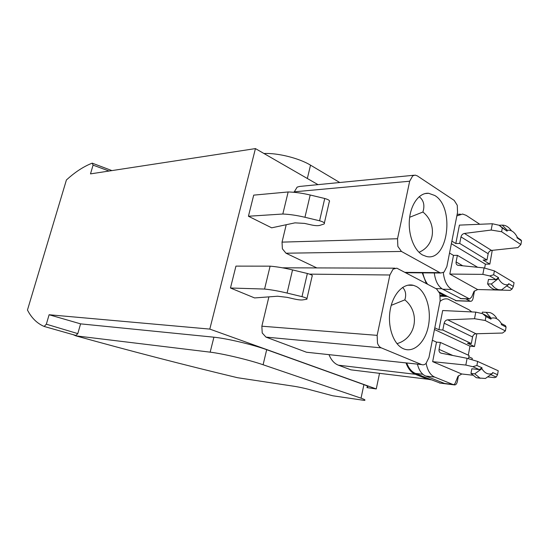 <?xml version="1.0" encoding="UTF-8"?>
<svg xmlns="http://www.w3.org/2000/svg" width="549" height="549" viewBox="0 0 549 549"><rect width="100%" height="100%" fill="white"/><g stroke="black" fill="none" stroke-linecap="round" stroke-linejoin="round"><path stroke-width="0.82" d="M439.289 292.123L447.867 296.618L444.059 295.527L439.735 293.262M427.602 284.231C425.379 281.218 423.787 277.423 422.819 272.86M426.333 283.558L422.256 272.86M465.696 298.834L470.383 301.291C471.68 301.428 472.579 300.433 473.087 298.292L474.48 290.908M447.867 296.618L456.418 300.777M109.066 171.034L93.062 165.132L92.211 163.149C84.724 166.059 77.217 170.698 69.709 177.066L66.415 179.962L27.45 310.061L29.09 312.964C32.995 319.34 38.025 323.835 44.174 326.456L75.934 335.46L77.8 333.62L46.336 324.191L49.108 314.749L209.8 329.091L376.264 388.946L379.517 373.334M209.8 329.091L255.436 148.594L317.995 184.636M377.142 335.357L377.492 343.132C378.323 345.541 379.585 347.112 381.267 347.853L421.625 364.577C423.142 365.147 424.617 364.769 426.038 363.445L428.941 357.529L440.126 300.783L439.838 293.591L436.599 288.973L396.838 268.173L393.07 269.14L389.879 275.001L377.142 335.357L261.852 326.202L262.216 332.969L265.984 337.12L306.507 352.238L308.504 352.458M261.852 326.202L268.893 296.872M316.814 267.919L285.995 253.213L282.385 248.8L282.035 242.13L286.214 224.726M294.003 192.301L297.16 187.113L299.665 186.434M270.108 266.155C276.916 266.732 284.389 267.987 292.535 269.923L287.079 293.056L301.991 296.652C306.102 297.771 307.708 298.629 306.802 299.239L302.712 299.898C300.811 300.125 297.956 299.809 294.127 298.958L287.12 297.338L277.533 296.227L254.599 297.935L230.463 288.005L235.94 266.114L270.108 266.155L264.577 289.055L230.463 288.005M310.199 195.012L304.949 217.274L319.58 220.78C323.601 221.926 325.132 222.983 324.157 223.951L319.964 225.344C318.036 225.879 315.188 225.742 311.427 224.939L304.537 223.395L294.991 222.853L271.68 227.828L248.423 216.244L253.707 195.135L288.156 191.965C294.909 192.123 302.259 193.138 310.199 195.012L324.747 198.491C328.748 199.644 330.251 200.756 329.256 201.826L324.377 222.983M355.683 370.424L427.63 379.201L431.603 379.867L440.312 383.133M329.009 354.654C331.171 360.069 334.3 363.575 338.383 365.181L350.873 369.827M434.286 272.956C435.364 281.074 438.184 286.496 442.741 289.22L461.085 298.677M46.336 324.191L44.174 326.456M255.436 148.594L90.496 173.882L93.062 165.132M366.958 387.615L376.264 388.946M49.108 314.749L80.586 323.862L77.8 333.62M73.25 334.712L75.824 335.844C130.271 350.983 184.148 364.934 237.449 377.698L294.339 386.311C300.118 387.244 306.321 388.644 312.951 390.517L332.749 395.774L364.261 400.393C365.86 400.221 364.79 399.487 361.043 398.176L263.108 364.756C249.074 359.89 223.114 353.721 210.164 352.156L213.918 337.196L80.586 323.862M367.068 387.086C368.681 386.825 367.631 386.009 363.912 384.636L266.684 349.692C252.76 344.6 226.895 338.479 213.925 337.196M401.449 251.456L397.86 246.384L397.531 238.74L409.664 181.225L412.704 175.865L415.14 175.117L417.274 175.858L454.188 200.392L457.276 205.299L457.543 212.381L446.852 266.629L444.086 272.078L440.813 273.011L439.845 272.64L401.449 251.456L285.995 253.213M292.535 269.923L307.358 273.491L301.991 296.652M306.953 298.574L312.1 276.257C313.026 275.543 311.448 274.617 307.358 273.491M287.079 293.056C278.892 291.107 271.391 289.769 264.577 289.055M248.423 216.244L282.824 214.021L288.156 191.965M304.949 217.274C296.961 215.386 289.584 214.302 282.824 214.021M406.013 362.903C408.154 368.791 411.249 372.586 415.291 374.288L427.63 379.201M443.297 272.627C444.313 281.026 447.133 286.626 451.765 289.447L469.573 298.972L471.68 296.988L474.02 291.347L477.726 289.536M492.24 250.351L489.838 264.124L483.12 260.054L486.97 260.034L488.15 253.713L460.982 236.893C461.503 234.979 462.649 233.826 464.433 233.442L491.527 250.426C489.77 250.769 488.644 251.867 488.15 253.713M451.374 243.687L485.371 264.131L489.838 264.124M485.371 264.131L484.63 268.09M479.792 224.273L466.19 215.373L462.608 214.041L456.85 215.908M111.914 170.595L92.211 163.149M339.742 182.508L310.521 165.153C299.109 158.187 277.684 152.828 263.98 153.514M210.157 352.156L75.824 335.844M416.231 286.413L413.424 285.336C403.556 282.611 392.693 293.969 390.085 310.597C387.368 327.183 393.695 344.779 403.522 348.787L403.934 348.958C414.207 352.98 425.42 341.917 428.44 325.722C431.596 309.581 426.127 291.478 416.231 286.413M434.76 195.485L428.639 193.296C419.594 192.452 410.961 203.693 409.479 218.948C407.928 234.19 413.884 250.22 422.627 255.024L426.525 256.493C448.039 262.003 455.183 207.275 434.76 195.485M406.706 362.978C408.785 368.358 411.702 371.845 415.469 373.423L431.603 379.867M449.528 253.055L453.488 255.374L449.823 274.068L477.568 289.536L510.193 290.339L512.045 289.048L506.727 285.926M453.488 255.374L457.386 255.34L477.651 267.288M451.875 241.148L455.807 243.53L459.705 243.44L486.97 260.034M464.433 233.442L491.17 230.052L492.35 223.752L459.417 225.117L455.807 243.53M396.954 343.653C416.396 338.163 420.465 312.367 404.826 299.878C406.445 294.765 405.704 290.613 402.602 287.415M419.011 252.279C435.734 245.348 436.627 222.88 422.915 212.031C424.96 205.388 423.718 200.268 419.196 196.672M453.508 384.602L454.153 384.856C455.663 385.178 456.72 384.08 457.351 381.569L458.449 375.756M454.153 384.856L439.564 383.037L454.16 384.863M487.622 283.915L491.376 283.984L498.396 278.542L498.561 277.664L495.946 279.585L488.445 279.482L487.622 283.915L487.958 284.396C490.037 287.237 492.357 288.973 494.903 289.611L497.421 289.824M495.946 279.585L489.701 275.921L482.852 274.376L449.823 274.068M482.852 274.376L484.06 267.926L458.051 265.332C456.514 264.913 455.862 263.788 456.095 261.942L457.386 255.34M459.705 243.44L460.982 236.893M517.069 237.312L520.877 239.872L521.55 240.86L520.891 244.552L517.885 247.606L491.527 250.426M492.35 223.752L499.116 225.248L507.098 231.156L507.249 230.306L502.266 225.131L499.13 225.262M391.217 305.347L404.826 299.878M409.678 217.267L422.915 212.031M417.418 364.124C418.997 370.342 421.735 374.301 425.64 376.024L444.635 383.47M512.045 289.048L513.37 286.448L514.049 282.68L494.381 270.897L493.661 274.768L498.561 277.664M484.06 267.926L494.381 270.897M513.37 286.448L508.69 283.675L508.539 284.54L501.573 289.872L498.643 289.7C495.953 289.021 493.524 287.12 491.376 283.984M489.701 275.921L493.661 274.768M491.17 230.052L501.621 231.74L502.321 227.952L499.116 225.248M520.891 244.552L501.621 231.74M507.098 231.156L502.321 227.952M507.249 230.306L507.262 230.299C511.126 229.688 514.42 231.904 517.137 236.948L516.98 237.799L521.55 240.86M426.148 363.335C427.541 370.548 430.389 375.139 434.698 377.101L453.014 384.513C454.105 384.794 454.943 384.053 455.526 382.31L457.969 376.264L461.805 373.986M476.813 333.744L474.48 346.549L467.46 343.235L471.323 343.544L472.559 336.956L444.155 323.189C444.69 321.199 445.857 320.081 447.648 319.834L475.976 333.765C474.206 333.984 473.066 335.041 472.559 336.956M434.465 329.496L469.985 346.179L474.48 346.549M469.985 346.179L468.304 355.162M468.839 356.809L472.277 358.367L472.016 359.773M471.776 311.928L469.114 309.856L447.991 299.081C445.232 298.409 442.563 299.205 439.989 301.456M498.396 278.542C501.292 283.517 504.668 285.514 508.539 284.54M502.266 225.131L503.55 225.2C506.514 225.646 509.17 227.526 511.517 230.848M432.344 340.25L436.489 342.13L432.66 361.654L461.675 373.972L472.538 375.193M436.489 342.13L440.394 342.452L469.086 355.519L468.482 358.73M434.794 327.815L438.912 329.757L442.823 330.024L471.323 343.544M447.648 319.834L474.535 318.708L475.77 312.12L442.679 310.535L438.912 329.757M487.629 376.889L494.471 377.657L496.234 377.039L490.785 374.631M470.973 373.423L474.748 373.842L481.85 368.702L482.015 367.782L479.373 369.587L471.831 368.784L470.973 373.423L476.223 377.657L480.437 378.254M479.373 369.587L472.826 366.691L465.833 365.064L432.66 361.654M465.833 365.064L467.103 358.319L441.17 353.179C439.516 352.664 438.802 351.387 439.049 349.349L440.394 342.452M442.823 330.024L444.155 323.189M501.347 323.519L505.464 325.681L506.075 327.094L505.389 330.944L502.507 333.044L475.976 333.765M475.77 312.12L482.681 313.699L489.049 317.048L490.943 319.154L491.108 318.262L486.126 312.326L482.372 312.148L482.104 313.568M496.234 377.039L497.531 374.706L498.238 370.774L477.637 361.441L476.889 365.49L482.015 367.782M467.103 358.319L477.637 361.441M497.531 374.706L492.631 372.517L492.474 373.423L485.426 378.467L479.984 378.089L474.748 373.842M472.826 366.691L476.889 365.49M474.535 318.708L485.206 320.492L485.94 316.533L482.681 313.699M505.389 330.944L485.206 320.492M490.943 319.154L485.94 316.533M482.372 312.148L482.804 312.093M491.108 318.262L491.122 318.255C495.164 317.109 498.609 318.921 501.457 323.704L501.299 324.589L506.075 327.094M481.85 368.702C484.884 373.375 488.425 374.953 492.474 373.423M486.126 312.326L489.804 312.553C492.316 313.301 494.539 315.051 496.481 317.816M440.236 295.403L444.059 295.527M435.906 288.602L441.959 288.753M470.026 301.154L455.492 300.619M421.591 364.563L306.507 352.238M381.267 347.853L265.984 337.12M389.879 275.001L309.561 274.129M409.664 181.225L294.113 191.834M397.531 238.74L282.035 242.13M439.845 272.64L405.08 272.366M338.383 365.181L415.291 374.288M460.309 298.546L469.278 298.855M442.741 289.22L451.765 289.447M307.344 178.507L310.521 165.153M266.684 349.692L263.108 364.756M361.043 398.176L363.912 384.636M319.58 220.78L324.747 198.491M415.469 373.423L422.874 374.294M462.759 265.805L456.095 261.942M444.011 383.387L453.014 384.513L444.011 383.387M425.64 376.024L434.698 377.101M452.836 355.491L439.049 349.349M440.339 296.199L446.358 296.391M455.855 300.756L470.383 301.291M306.534 352.245L421.625 364.577M282.44 267.809L394.985 268.173M299.617 186.44L414.021 175.241M405.759 272.723L440.792 273.011M350.921 369.841L427.678 379.222M460.611 298.663L469.573 298.972M457.166 214.33L460.412 214.158M407.735 285.212L413.424 285.336M425.063 193.571L428.639 193.296M498.643 289.7L494.903 289.611M479.984 378.089L476.223 377.657"/></g></svg>
